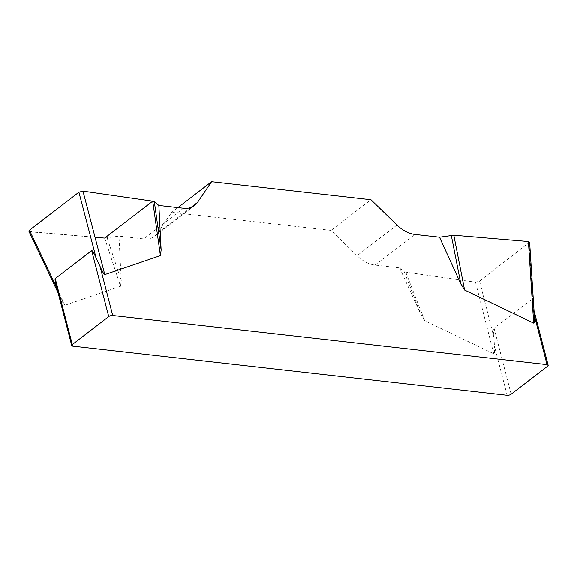 <?xml version="1.0" encoding="UTF-8"?>
<svg xmlns="http://www.w3.org/2000/svg" width="577" height="577" viewBox="0 0 577 577"><rect width="100%" height="100%" fill="white"/><g stroke="black" fill="none" stroke-linecap="round" stroke-linejoin="round"><path stroke-width="0.43" stroke-dasharray="2.88 2.16" d="M529.628 242.239L479.574 281.143L475.513 282.203L405.754 272.178L404.152 271.587L399.616 267.887L375 265.095A29.247 19.409 -127.5 0 1 357.076 255.705L331.061 230.411L171.686 212.379L157.579 233.137A29.247 19.409 -127.5 0 1 154.701 236.202A29.247 19.409 -127.5 0 1 143.579 238.921L118.963 236.137L104.661 238.113L30.054 231.81L28.893 231.29M399.616 267.887L420.958 314.624L424.694 320.697L493.768 353.788C494.561 353.989 494.777 351.436 494.439 346.113L507.154 395.281M104.661 238.113L120.506 286.279L64.905 305.269C64.35 305.363 63.174 303.531 61.378 299.773L56.171 285.384M120.506 286.279L121.242 280.71L118.963 236.137M534.338 315.453L532.593 305.067C531.684 301.591 530.991 299.99 530.523 300.256L494.092 328.248C493.544 328.861 493.508 331.991 493.977 337.632L494.439 346.113M177.875 207.626L171.686 212.379M331.061 230.411L370.961 199.75M107.185 237.991L121.242 280.71M404.152 271.587L420.958 314.624M405.754 272.178L424.694 320.697M28.98 231.464L95.039 237.298M72.825 346.142L60.109 296.982M530.523 300.256L547.573 366.207M511.143 394.199L494.092 328.248M396.976 225.044L357.076 255.705M375 265.095L414.899 234.442M157.579 233.137L190.893 207.54M183.479 208.261L143.579 238.921M64.905 305.269L30.054 231.81M475.513 282.203L493.768 353.788M493.977 337.632L479.574 281.143M529.037 243.133L533.184 307.512M532.593 305.067L534.028 310.614M194.6 205.542L154.701 236.202M58.104 292.856L61.378 299.773"/><path stroke-width="0.87" d="M534.028 310.614L548.15 365.219A2.928 1.183 165.5 0 1 547.573 366.207L511.143 394.199A2.928 1.183 165.5 0 1 507.154 395.281L72.825 346.142A2.928 1.183 165.5 0 1 71.728 345.544L56.171 285.384C55.125 281.302 54.815 279.037 55.241 278.604L91.678 250.613C92.306 250.353 93.799 252.834 96.143 258.07L100.009 266.322C102.482 271.882 104.076 274.645 104.805 274.616L160.406 255.625L161.142 250.057L158.863 205.477L183.479 208.261A29.247 19.409 52.5 0 0 194.6 205.542A29.247 19.409 52.5 0 0 197.478 202.477L211.586 181.719L177.875 207.626M529.636 242.383L534.367 315.9C534.67 320.927 534.439 323.344 533.675 323.127L464.6 290.036L460.857 283.963L439.515 237.226L453.818 235.243L528.424 241.547L529.628 242.239M211.586 181.719L370.961 199.75L396.976 225.044A29.247 19.409 52.5 0 0 414.899 234.442L439.515 237.226M548.15 365.219A2.928 1.183 165.5 0 0 547.054 364.621L112.724 315.482A2.928 1.183 165.5 0 0 108.728 316.564L91.678 250.613M534.367 315.9L534.338 315.453M55.241 278.604L72.298 344.556L108.728 316.564M72.298 344.556A2.928 1.183 165.5 0 0 71.728 345.544M28.893 231.29L29.441 230.223L78.905 192.213L82.965 191.153L152.725 201.185L154.326 201.77L158.863 205.477M154.326 201.77L161.142 250.057M152.725 201.185L160.406 255.625M451.293 235.366L460.857 283.963M453.818 235.243L464.6 290.036M95.039 237.298L104.661 238.113L152.725 201.185L82.987 191.16L78.898 192.22L29.456 230.216L28.98 231.464M100.009 266.322L112.724 315.482M547.054 364.621L534.345 315.489M190.893 207.54L197.478 202.477M82.965 191.153L104.805 274.616M96.143 258.07L78.905 192.213M29.441 230.223L56.842 287.995M533.675 323.127L528.424 241.547M28.958 231.42L58.104 292.856"/></g></svg>
